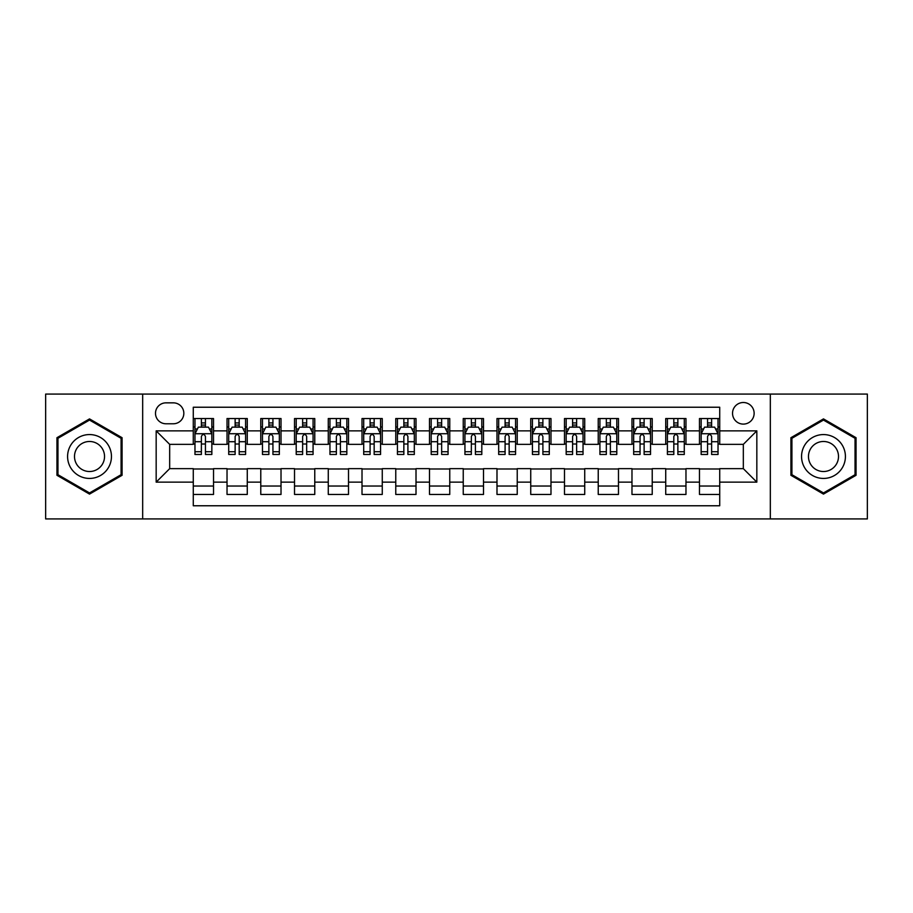 <?xml version="1.0" encoding="UTF-8"?>
<svg xmlns="http://www.w3.org/2000/svg" width="913" height="913" viewBox="0 0 913 913"><rect width="100%" height="100%" fill="white"/><g stroke="black" fill="none" stroke-linecap="round" stroke-linejoin="round"><path stroke-width="1.37" d="M743.33 402.507A10.796 10.796 0 0 0 732.534 413.304A10.796 10.796 0 0 0 743.33 424.1A10.796 10.796 0 0 0 754.138 413.304A10.796 10.796 0 0 0 743.33 402.507M770.332 518.926L867.35 518.926L867.35 394.074L770.332 394.074L770.332 518.926L142.668 518.926L142.668 394.074L45.65 394.074L45.65 518.926L142.668 518.926M719.718 418.542L699.472 418.542L699.472 430.856L685.971 430.856L685.971 444.357L699.472 444.357L699.472 430.856M685.971 430.856L685.971 418.542L665.725 418.542L665.725 430.856L652.224 430.856L652.224 444.357L665.725 444.357L665.725 430.856M652.224 430.856L652.224 418.542L631.979 418.542L631.979 430.856L618.478 430.856L618.478 444.357L631.979 444.357L631.979 430.856M618.478 430.856L618.478 418.542L598.232 418.542L598.232 430.856L584.731 430.856L584.731 444.357L598.232 444.357L598.232 430.856M584.731 430.856L584.731 418.542L564.485 418.542L564.485 430.856L550.984 430.856L550.984 444.357L564.485 444.357L564.485 430.856M550.984 430.856L550.984 418.542L530.738 418.542L530.738 430.856L517.237 430.856L517.237 444.357L530.738 444.357L530.738 430.856M517.237 430.856L517.237 418.542L496.992 418.542L496.992 430.856L483.502 430.856L483.502 444.357L496.992 444.357L496.992 430.856M483.502 430.856L483.502 418.542L463.245 418.542L463.245 430.856L449.755 430.856L449.755 444.357L463.245 444.357L463.245 430.856M449.755 430.856L449.755 418.542L429.498 418.542L429.498 430.856L416.008 430.856L416.008 444.357L429.498 444.357L429.498 430.856M416.008 430.856L416.008 418.542L395.763 418.542L395.763 430.856L382.262 430.856L382.262 444.357L395.763 444.357L395.763 430.856M382.262 430.856L382.262 418.542L362.016 418.542L362.016 430.856L348.515 430.856L348.515 444.357L362.016 444.357L362.016 430.856M348.515 430.856L348.515 418.542L328.269 418.542L328.269 430.856L314.768 430.856L314.768 444.357L328.269 444.357L328.269 430.856M314.768 430.856L314.768 418.542L294.522 418.542L294.522 430.856L281.021 430.856L281.021 444.357L294.522 444.357L294.522 430.856M281.021 430.856L281.021 418.542L260.776 418.542L260.776 430.856L247.275 430.856L247.275 444.357L260.776 444.357L260.776 430.856M247.275 430.856L247.275 418.542L227.029 418.542L227.029 444.357L213.528 444.357L213.528 418.542L193.282 418.542M193.282 494.458L213.528 494.458L213.528 468.643L227.029 468.643L227.029 494.458L247.275 494.458L247.275 468.643L260.776 468.643L260.776 482.144L247.275 482.144M260.776 482.144L260.776 494.458L281.021 494.458L281.021 468.643L294.522 468.643L294.522 482.144L281.021 482.144M294.522 482.144L294.522 494.458L314.768 494.458L314.768 468.643L328.269 468.643L328.269 482.144L314.768 482.144M328.269 482.144L328.269 494.458L348.515 494.458L348.515 468.643L362.016 468.643L362.016 482.144L348.515 482.144M362.016 482.144L362.016 494.458L382.262 494.458L382.262 468.643L395.763 468.643L395.763 482.144L382.262 482.144M395.763 482.144L395.763 494.458L416.008 494.458L416.008 468.643L429.498 468.643L429.498 482.144L416.008 482.144M429.498 482.144L429.498 494.458L449.755 494.458L449.755 468.643L463.245 468.643L463.245 482.144L449.755 482.144M463.245 482.144L463.245 494.458L483.502 494.458L483.502 468.643L496.992 468.643L496.992 482.144L483.502 482.144M496.992 482.144L496.992 494.458L517.237 494.458L517.237 468.643L530.738 468.643L530.738 482.144L517.237 482.144M530.738 482.144L530.738 494.458L550.984 494.458L550.984 468.643L564.485 468.643L564.485 482.144L550.984 482.144M564.485 482.144L564.485 494.458L584.731 494.458L584.731 468.643L598.232 468.643L598.232 482.144L584.731 482.144M598.232 482.144L598.232 494.458L618.478 494.458L618.478 468.643L631.979 468.643L631.979 482.144L618.478 482.144M631.979 482.144L631.979 494.458L652.224 494.458L652.224 468.643L665.725 468.643L665.725 482.144L652.224 482.144M665.725 482.144L665.725 494.458L685.971 494.458L685.971 468.643L699.472 468.643L699.472 482.144L685.971 482.144M165.949 423.769L173.379 423.769A10.465 10.465 0 0 0 183.833 413.304A10.465 10.465 0 0 0 173.379 402.85L165.949 402.85A10.465 10.465 0 0 0 155.495 413.304A10.465 10.465 0 0 0 165.949 423.769M770.332 394.074L142.668 394.074M719.718 430.856L719.718 407.232L193.282 407.232L193.282 444.357L169.67 444.357L169.67 468.643L193.282 468.643L193.282 505.768L719.718 505.768L719.718 468.643L743.33 468.643L743.33 444.357L719.718 444.357L719.718 430.856L756.831 430.856L756.831 482.144L719.718 482.144M193.282 482.144L156.169 482.144L156.169 430.856L193.282 430.856M699.472 482.144L699.472 494.458L719.718 494.458M193.282 426.976L194.971 426.976M201.385 426.976L205.436 426.976M211.85 426.976L213.528 426.976M193.282 444.015L194.971 444.015M201.385 444.015L205.436 444.015M211.85 444.015L213.528 444.015M193.282 468.985L213.528 468.985M193.282 486.024L213.528 486.024M227.029 444.015L228.718 444.015M235.132 444.015L239.183 444.015M245.597 444.015L247.275 444.015M227.029 426.976L228.718 426.976M235.132 426.976L239.183 426.976M245.597 426.976L247.275 426.976M227.029 468.985L247.275 468.985M227.029 486.024L247.275 486.024M260.776 468.985L281.021 468.985M260.776 486.024L281.021 486.024M260.776 426.976L262.465 426.976M268.879 426.976L272.93 426.976M279.332 426.976L281.021 426.976M260.776 444.015L262.465 444.015M268.879 444.015L272.93 444.015M279.332 444.015L281.021 444.015M294.522 468.985L314.768 468.985M294.522 486.024L314.768 486.024M294.522 426.976L296.211 426.976M302.625 426.976L306.665 426.976M313.079 426.976L314.768 426.976M294.522 444.015L296.211 444.015M302.625 444.015L306.665 444.015M313.079 444.015L314.768 444.015M328.269 468.985L348.515 468.985M328.269 486.024L348.515 486.024M328.269 426.976L329.958 426.976M336.372 426.976L340.412 426.976M346.826 426.976L348.515 426.976M328.269 444.015L329.958 444.015M336.372 444.015L340.412 444.015M346.826 444.015L348.515 444.015M362.016 468.985L382.262 468.985M362.016 486.024L382.262 486.024M362.016 426.976L363.705 426.976M370.107 426.976L374.159 426.976M380.573 426.976L382.262 426.976M362.016 444.015L363.705 444.015M370.107 444.015L374.159 444.015M380.573 444.015L382.262 444.015M395.763 468.985L416.008 468.985M395.763 486.024L416.008 486.024M395.763 426.976L397.44 426.976M403.854 426.976L407.906 426.976M414.319 426.976L416.008 426.976M395.763 444.015L397.44 444.015M403.854 444.015L407.906 444.015M414.319 444.015L416.008 444.015M429.498 468.985L449.755 468.985M429.498 486.024L449.755 486.024M429.498 426.976L431.187 426.976M437.601 426.976L441.652 426.976M448.066 426.976L449.755 426.976M429.498 444.015L431.187 444.015M437.601 444.015L441.652 444.015M448.066 444.015L449.755 444.015M463.245 468.985L483.502 468.985M463.245 486.024L483.502 486.024M463.245 426.976L464.934 426.976M471.348 426.976L475.399 426.976M481.813 426.976L483.502 426.976M463.245 444.015L464.934 444.015M471.348 444.015L475.399 444.015M481.813 444.015L483.502 444.015M496.992 468.985L517.237 468.985M496.992 486.024L517.237 486.024M496.992 426.976L498.681 426.976M505.094 426.976L509.146 426.976M515.56 426.976L517.237 426.976M496.992 444.015L498.681 444.015M505.094 444.015L509.146 444.015M515.56 444.015L517.237 444.015M530.738 468.985L550.984 468.985M530.738 486.024L550.984 486.024M530.738 426.976L532.427 426.976M538.841 426.976L542.893 426.976M549.295 426.976L550.984 426.976M530.738 444.015L532.427 444.015M538.841 444.015L542.893 444.015M549.295 444.015L550.984 444.015M564.485 468.985L584.731 468.985M564.485 486.024L584.731 486.024M564.485 426.976L566.174 426.976M572.588 426.976L576.628 426.976M583.042 426.976L584.731 426.976M564.485 444.015L566.174 444.015M572.588 444.015L576.628 444.015M583.042 444.015L584.731 444.015M598.232 468.985L618.478 468.985M598.232 486.024L618.478 486.024M598.232 426.976L599.921 426.976M606.335 426.976L610.375 426.976M616.789 426.976L618.478 426.976M598.232 444.015L599.921 444.015M606.335 444.015L610.375 444.015M616.789 444.015L618.478 444.015M631.979 468.985L652.224 468.985M631.979 486.024L652.224 486.024M631.979 426.976L633.668 426.976M640.07 426.976L644.122 426.976M650.535 426.976L652.224 426.976M631.979 444.015L633.668 444.015M640.07 444.015L644.122 444.015M650.535 444.015L652.224 444.015M665.725 468.985L685.971 468.985M665.725 486.024L685.971 486.024M665.725 426.976L667.403 426.976M673.817 426.976L677.868 426.976M684.282 426.976L685.971 426.976M665.725 444.015L667.403 444.015M673.817 444.015L677.868 444.015M684.282 444.015L685.971 444.015M699.472 468.985L719.718 468.985M699.472 486.024L719.718 486.024M699.472 426.976L701.15 426.976M707.564 426.976L711.615 426.976M718.029 426.976L719.718 426.976M699.472 444.015L701.15 444.015M707.564 444.015L711.615 444.015M718.029 444.015L719.718 444.015M169.67 444.357L156.169 430.856M169.67 468.643L156.169 482.144M756.831 430.856L743.33 444.357M756.831 482.144L743.33 468.643M89.52 494.104L122.08 475.296L122.08 437.704L89.52 418.896L56.96 437.704L56.96 475.296L89.52 494.104M856.04 437.704L823.48 418.896L790.92 437.704L790.92 475.296L823.48 494.104L856.04 475.296L856.04 437.704M205.436 422.924L201.385 422.924M211.85 451.73L205.436 451.73L205.436 454.48L211.85 454.48L211.85 433.892L208.472 427.147L198.349 427.147L194.971 433.892L194.971 454.48L201.385 454.48L201.385 451.73L194.971 451.73M194.971 433.892L194.971 418.542M211.85 433.892L211.85 418.542M201.385 427.147L201.385 418.542M205.436 418.542L205.436 427.147M205.436 451.73L205.436 436.425C204.09 433.823 202.732 433.823 201.385 436.425L201.385 451.73M89.52 434.565A21.935 21.935 0 0 0 67.585 456.5A21.935 21.935 0 0 0 89.52 478.435A21.935 21.935 0 0 0 111.454 456.5A21.935 21.935 0 0 0 89.52 434.565M89.52 441.481A15.019 15.019 0 0 0 74.501 456.5A15.019 15.019 0 0 0 89.52 471.519A15.019 15.019 0 0 0 104.538 456.5A15.019 15.019 0 0 0 89.52 441.481M121.075 474.714L89.52 492.929L57.964 474.714L57.964 438.286L89.52 420.071L121.075 438.286L121.075 474.714M804.49 445.533A21.935 21.935 0 0 0 812.513 475.49A21.935 21.935 0 0 0 842.482 467.467A21.935 21.935 0 0 0 834.448 437.51A21.935 21.935 0 0 0 804.49 445.533M810.482 448.991A15.019 15.019 0 0 0 815.971 469.51A15.019 15.019 0 0 0 836.491 464.009A15.019 15.019 0 0 0 830.99 443.49A15.019 15.019 0 0 0 810.482 448.991M855.036 438.286L855.036 474.714L823.48 492.929L791.925 474.714L791.925 438.286L823.48 420.071L855.036 438.286M239.183 422.924L235.132 422.924M245.597 451.73L239.183 451.73L239.183 454.48L245.597 454.48L245.597 433.892L242.219 427.147L232.096 427.147L228.718 433.892L228.718 454.48L235.132 454.48L235.132 451.73L228.718 451.73M228.718 433.892L228.718 418.542M245.597 433.892L245.597 418.542M235.132 427.147L235.132 418.542M239.183 418.542L239.183 427.147M239.183 451.73L239.183 436.425C237.837 433.823 236.478 433.823 235.132 436.425L235.132 451.73M272.93 422.924L268.879 422.924M279.332 451.73L272.93 451.73L272.93 454.48L279.332 454.48L279.332 433.892L275.966 427.147L265.843 427.147L262.465 433.892L262.465 454.48L268.879 454.48L268.879 451.73L262.465 451.73M262.465 433.892L262.465 418.542M279.332 433.892L279.332 418.542M268.879 427.147L268.879 418.542M272.93 418.542L272.93 427.147M272.93 451.73L272.93 436.425C271.572 433.823 270.225 433.823 268.879 436.425L268.879 451.73M306.665 422.924L302.625 422.924M313.079 451.73L306.665 451.73L306.665 454.48L313.079 454.48L313.079 433.892L309.712 427.147L299.59 427.147L296.211 433.892L296.211 454.48L302.625 454.48L302.625 451.73L296.211 451.73M296.211 433.892L296.211 418.542M313.079 433.892L313.079 418.542M302.625 427.147L302.625 418.542M306.665 418.542L306.665 427.147M306.665 451.73L306.665 436.425C305.319 433.823 303.972 433.823 302.625 436.425L302.625 451.73M340.412 422.924L336.372 422.924M346.826 451.73L340.412 451.73L340.412 454.48L346.826 454.48L346.826 433.892L343.448 427.147L333.325 427.147L329.958 433.892L329.958 454.48L336.372 454.48L336.372 451.73L329.958 451.73M329.958 433.892L329.958 418.542M346.826 433.892L346.826 418.542M336.372 427.147L336.372 418.542M340.412 418.542L340.412 427.147M340.412 451.73L340.412 436.425C339.065 433.823 337.719 433.823 336.372 436.425L336.372 451.73M374.159 422.924L370.107 422.924M380.573 451.73L374.159 451.73L374.159 454.48L380.573 454.48L380.573 433.892L377.195 427.147L367.072 427.147L363.705 433.892L363.705 454.48L370.107 454.48L370.107 451.73L363.705 451.73M363.705 433.892L363.705 418.542M380.573 433.892L380.573 418.542M370.107 427.147L370.107 418.542M374.159 418.542L374.159 427.147M374.159 451.73L374.159 436.425C372.812 433.823 371.465 433.823 370.107 436.425L370.107 451.73M407.906 422.924L403.854 422.924M414.319 451.73L407.906 451.73L407.906 454.48L414.319 454.48L414.319 433.892L410.941 427.147L400.818 427.147L397.44 433.892L397.44 454.48L403.854 454.48L403.854 451.73L397.44 451.73M397.44 433.892L397.44 418.542M414.319 433.892L414.319 418.542M403.854 427.147L403.854 418.542M407.906 418.542L407.906 427.147M407.906 451.73L407.906 436.425C406.559 433.823 405.212 433.823 403.854 436.425L403.854 451.73M441.652 422.924L437.601 422.924M448.066 451.73L441.652 451.73L441.652 454.48L448.066 454.48L448.066 433.892L444.688 427.147L434.565 427.147L431.187 433.892L431.187 454.48L437.601 454.48L437.601 451.73L431.187 451.73M431.187 433.892L431.187 418.542M448.066 433.892L448.066 418.542M437.601 427.147L437.601 418.542M441.652 418.542L441.652 427.147M441.652 451.73L441.652 436.425C440.306 433.823 438.959 433.823 437.601 436.425L437.601 451.73M475.399 422.924L471.348 422.924M481.813 451.73L475.399 451.73L475.399 454.48L481.813 454.48L481.813 433.892L478.435 427.147L468.312 427.147L464.934 433.892L464.934 454.48L471.348 454.48L471.348 451.73L464.934 451.73M464.934 433.892L464.934 418.542M481.813 433.892L481.813 418.542M471.348 427.147L471.348 418.542M475.399 418.542L475.399 427.147M475.399 451.73L475.399 436.425C474.052 433.823 472.694 433.823 471.348 436.425L471.348 451.73M509.146 422.924L505.094 422.924M515.56 451.73L509.146 451.73L509.146 454.48L515.56 454.48L515.56 433.892L512.182 427.147L502.059 427.147L498.681 433.892L498.681 454.48L505.094 454.48L505.094 451.73L498.681 451.73M498.681 433.892L498.681 418.542M515.56 433.892L515.56 418.542M505.094 427.147L505.094 418.542M509.146 418.542L509.146 427.147M509.146 451.73L509.146 436.425C507.799 433.823 506.441 433.823 505.094 436.425L505.094 451.73M542.893 422.924L538.841 422.924M549.295 451.73L542.893 451.73L542.893 454.48L549.295 454.48L549.295 433.892L545.928 427.147L535.805 427.147L532.427 433.892L532.427 454.48L538.841 454.48L538.841 451.73L532.427 451.73M532.427 433.892L532.427 418.542M549.295 433.892L549.295 418.542M538.841 427.147L538.841 418.542M542.893 418.542L542.893 427.147M542.893 451.73L542.893 436.425C541.535 433.823 540.188 433.823 538.841 436.425L538.841 451.73M576.628 422.924L572.588 422.924M583.042 451.73L576.628 451.73L576.628 454.48L583.042 454.48L583.042 433.892L579.675 427.147L569.552 427.147L566.174 433.892L566.174 454.48L572.588 454.48L572.588 451.73L566.174 451.73M566.174 433.892L566.174 418.542M583.042 433.892L583.042 418.542M572.588 427.147L572.588 418.542M576.628 418.542L576.628 427.147M576.628 451.73L576.628 436.425C575.281 433.823 573.935 433.823 572.588 436.425L572.588 451.73M610.375 422.924L606.335 422.924M616.789 451.73L610.375 451.73L610.375 454.48L616.789 454.48L616.789 433.892L613.41 427.147L603.288 427.147L599.921 433.892L599.921 454.48L606.335 454.48L606.335 451.73L599.921 451.73M599.921 433.892L599.921 418.542M616.789 433.892L616.789 418.542M606.335 427.147L606.335 418.542M610.375 418.542L610.375 427.147M610.375 451.73L610.375 436.425C609.028 433.823 607.681 433.823 606.335 436.425L606.335 451.73M644.122 422.924L640.07 422.924M650.535 451.73L644.122 451.73L644.122 454.48L650.535 454.48L650.535 433.892L647.157 427.147L637.034 427.147L633.668 433.892L633.668 454.48L640.07 454.48L640.07 451.73L633.668 451.73M633.668 433.892L633.668 418.542M650.535 433.892L650.535 418.542M640.07 427.147L640.07 418.542M644.122 418.542L644.122 427.147M644.122 451.73L644.122 436.425C642.775 433.823 641.428 433.823 640.07 436.425L640.07 451.73M677.868 422.924L673.817 422.924M684.282 451.73L677.868 451.73L677.868 454.48L684.282 454.48L684.282 433.892L680.904 427.147L670.781 427.147L667.403 433.892L667.403 454.48L673.817 454.48L673.817 451.73L667.403 451.73M667.403 433.892L667.403 418.542M684.282 433.892L684.282 418.542M673.817 427.147L673.817 418.542M677.868 418.542L677.868 427.147M677.868 451.73L677.868 436.425C676.522 433.823 675.175 433.823 673.817 436.425L673.817 451.73M711.615 422.924L707.564 422.924M718.029 451.73L711.615 451.73L711.615 454.48L718.029 454.48L718.029 433.892L714.651 427.147L704.528 427.147L701.15 433.892L701.15 454.48L707.564 454.48L707.564 451.73L701.15 451.73M701.15 433.892L701.15 418.542M718.029 433.892L718.029 418.542M707.564 427.147L707.564 418.542M711.615 418.542L711.615 427.147M711.615 451.73L711.615 436.425C710.268 433.823 708.922 433.823 707.564 436.425L707.564 451.73M227.029 482.144L213.528 482.144M227.029 430.856L213.528 430.856M211.759 433.721L195.062 433.721M194.971 428.996L197.425 428.996M209.397 428.996L211.85 428.996M201.385 441.709L194.971 441.709M211.85 441.709L205.436 441.709M205.436 425.07L201.385 425.07M245.506 433.721L228.798 433.721M228.718 428.996L231.16 428.996M243.143 428.996L245.597 428.996M235.132 441.709L228.718 441.709M245.597 441.709L239.183 441.709M239.183 425.07L235.132 425.07M279.252 433.721L262.545 433.721M262.465 428.996L264.907 428.996M276.89 428.996L279.332 428.996M268.879 441.709L262.465 441.709M279.332 441.709L272.93 441.709M272.93 425.07L268.879 425.07M312.999 433.721L296.291 433.721M296.211 428.996L298.654 428.996M310.637 428.996L313.079 428.996M302.625 441.709L296.211 441.709M313.079 441.709L306.665 441.709M306.665 425.07L302.625 425.07M346.746 433.721L330.038 433.721M329.958 428.996L332.4 428.996M344.384 428.996L346.826 428.996M336.372 441.709L329.958 441.709M346.826 441.709L340.412 441.709M340.412 425.07L336.372 425.07M380.493 433.721L363.785 433.721M363.705 428.996L366.147 428.996M378.13 428.996L380.573 428.996M370.107 441.709L363.705 441.709M380.573 441.709L374.159 441.709M374.159 425.07L370.107 425.07M414.24 433.721L397.532 433.721M397.44 428.996L399.894 428.996M411.877 428.996L414.319 428.996M403.854 441.709L397.44 441.709M414.319 441.709L407.906 441.709M407.906 425.07L403.854 425.07M447.975 433.721L431.278 433.721M431.187 428.996L433.641 428.996M445.612 428.996L448.066 428.996M437.601 441.709L431.187 441.709M448.066 441.709L441.652 441.709M441.652 425.07L437.601 425.07M481.722 433.721L465.025 433.721M464.934 428.996L467.388 428.996M479.359 428.996L481.813 428.996M471.348 441.709L464.934 441.709M481.813 441.709L475.399 441.709M475.399 425.07L471.348 425.07M515.468 433.721L498.76 433.721M498.681 428.996L501.123 428.996M513.106 428.996L515.56 428.996M505.094 441.709L498.681 441.709M515.56 441.709L509.146 441.709M509.146 425.07L505.094 425.07M549.215 433.721L532.507 433.721M532.427 428.996L534.87 428.996M546.853 428.996L549.295 428.996M538.841 441.709L532.427 441.709M549.295 441.709L542.893 441.709M542.893 425.07L538.841 425.07M582.962 433.721L566.254 433.721M566.174 428.996L568.616 428.996M580.6 428.996L583.042 428.996M572.588 441.709L566.174 441.709M583.042 441.709L576.628 441.709M576.628 425.07L572.588 425.07M616.709 433.721L600.001 433.721M599.921 428.996L602.363 428.996M614.346 428.996L616.789 428.996M606.335 441.709L599.921 441.709M616.789 441.709L610.375 441.709M610.375 425.07L606.335 425.07M650.455 433.721L633.748 433.721M633.668 428.996L636.11 428.996M648.093 428.996L650.535 428.996M640.07 441.709L633.668 441.709M650.535 441.709L644.122 441.709M644.122 425.07L640.07 425.07M684.202 433.721L667.494 433.721M667.403 428.996L669.857 428.996M681.84 428.996L684.282 428.996M673.817 441.709L667.403 441.709M684.282 441.709L677.868 441.709M677.868 425.07L673.817 425.07M717.938 433.721L701.241 433.721M701.15 428.996L703.603 428.996M715.575 428.996L718.029 428.996M707.564 441.709L701.15 441.709M718.029 441.709L711.615 441.709M711.615 425.07L707.564 425.07"/></g></svg>
